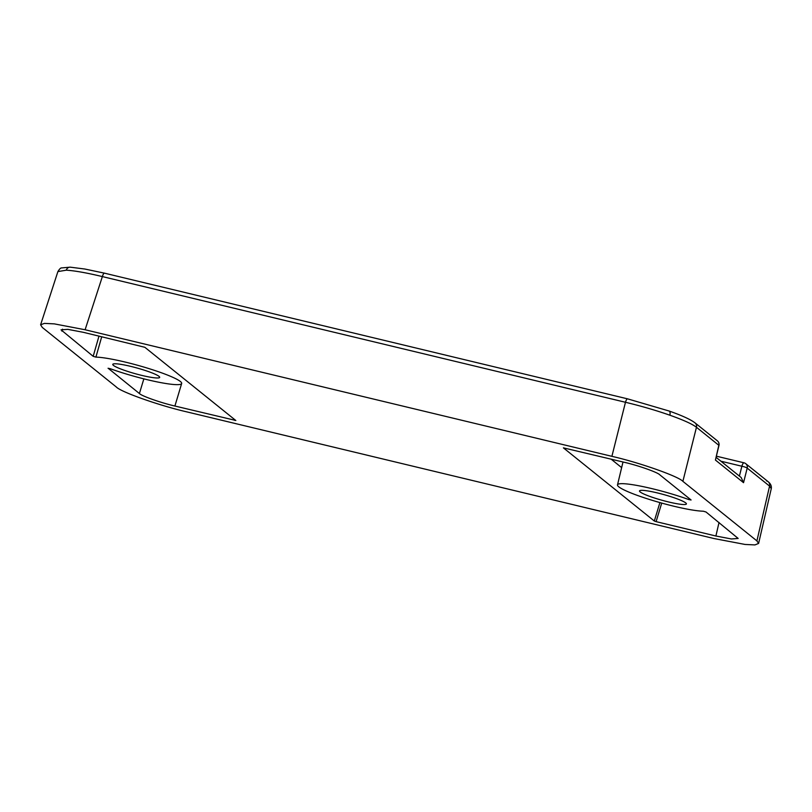 <?xml version="1.0" encoding="UTF-8"?>
<svg xmlns="http://www.w3.org/2000/svg" width="812" height="812" viewBox="0 0 812 812"><rect width="100%" height="100%" fill="white"/><g stroke="black" fill="none" stroke-linecap="round" stroke-linejoin="round"><path stroke-width="1.22" d="M668.733 410.933A4.567 2.203 109.4 0 1 669.037 410.994C681.816 415.46 690.474 419.418 695.011 422.859A4.567 4.354 128.8 0 1 696.463 427.285C692.362 424.077 683.491 420.048 669.859 415.206C655.954 410.344 641.155 406.041 625.473 402.275L102.363 276.587C86.823 272.852 74.785 270.711 66.269 270.183L57.885 271.594L40.6 324.8L42.275 327.419L116.299 386.979C120.734 391.983 159.751 405.726 187.288 411.988L714.083 538.559L745.081 544.456L754.947 544.913L758.601 543.441L756.906 540.893L769.573 486.114L747.202 468.108L743.538 482.683L741.173 477.517L716.204 457.42M661.719 503.085L656.096 521.639L654.32 521.02L563.396 447.859L624.276 462.292C638.049 465.418 657.558 472.29 659.77 474.797L691.083 499.989L688.83 499.573A47.147 5.765 -164.5 0 0 652.026 488.651A47.147 5.765 -164.5 0 0 617.506 484.855A47.147 5.765 -164.5 0 0 673.879 506.231A47.147 5.765 -164.5 0 0 703.273 511.205L706.004 511.986L738.159 538.447L731.399 538.965L715.9 536.011L719.026 522.471M623.535 462.109A47.949 5.867 -164.5 0 0 622.794 462.83L617.506 484.855M101.723 336.736L95.907 357.118A47.147 5.765 15.5 0 1 125.302 362.091A47.147 5.765 15.5 0 1 181.655 383.508A47.147 5.765 15.5 0 1 147.155 379.671A47.147 5.765 15.5 0 1 110.351 368.739L108.057 368.262M657.314 492.904A24.34 2.974 -164.5 0 0 639.501 490.935A24.34 2.974 -164.5 0 0 668.591 501.968A24.34 2.974 -164.5 0 0 686.404 503.947A24.34 2.974 -164.5 0 0 657.314 492.904M141.867 375.418A24.34 2.974 15.5 0 1 112.777 364.385A24.34 2.974 15.5 0 1 130.59 366.344A24.34 2.974 15.5 0 1 159.68 377.387A24.34 2.974 15.5 0 1 141.867 375.418M656.096 521.639L715.9 536.011M743.538 482.683L715.423 460.049L718.833 445.291L696.463 427.285L682.882 481.343L756.906 540.893M682.882 481.343C678.446 476.339 639.43 462.596 611.893 456.334L625.473 402.275A4.567 1.238 103.5 0 1 627.554 398.844L104.444 273.157A4.567 1.238 103.5 0 0 102.363 276.587L85.098 329.753L611.893 456.334M85.098 329.753L54.313 323.876L44.406 323.389L40.6 324.8M235.825 420.514L144.861 347.303L83.281 332.301L67.893 329.367L61.032 329.824L93.177 356.326L98.993 336.077M235.784 420.454L174.905 406.03C161.131 402.894 141.623 396.023 139.41 393.526L108.128 368.232M95.907 357.118L93.177 356.326M621.647 467.621L611.081 459.115M688.83 499.573L689.083 498.375M739.407 476.086L741.874 466.24A4.567 0.751 14.1 0 1 747.202 468.108A4.567 4.354 -51.2 0 0 745.751 463.682L768.122 481.678C770.649 483.719 771.704 486.023 771.278 488.621L769.573 486.114A4.567 4.354 -51.2 0 0 768.122 481.678L768.122 481.678A4.567 4.354 -51.2 0 0 766.477 480.877M715.423 460.049L718.975 445.443A4.567 4.567 0 0 0 717.392 440.855A4.567 4.354 128.8 0 1 718.833 445.291L718.975 445.443M627.696 398.915A4.567 1.238 103.5 0 0 627.554 398.844L669.037 410.994A4.567 2.203 109.4 0 1 669.859 415.206M104.586 273.228A4.567 1.238 103.5 0 0 104.444 273.157L84.844 269.026L70.218 267.168A4.567 3.958 93.1 0 0 66.269 270.183M716.488 456.202L743.954 462.799A4.567 1.238 -76.5 0 1 744.107 462.87A4.567 4.354 -51.2 0 1 745.751 463.682A4.567 4.567 0 0 0 743.954 462.799A4.567 1.238 -76.5 0 0 741.874 466.24L720.894 461.196M62.514 329.164L61.874 331.134M139.41 393.526L143.856 378.859M181.655 383.508L174.905 406.03M234.719 420.393L234.871 419.723M654.32 521.02L659.912 502.577M771.278 488.611L758.601 543.441M70.218 267.168L61.57 267.919C60.687 267.818 59.459 269.046 57.885 271.604M717.392 440.855L695.011 422.859"/></g></svg>
